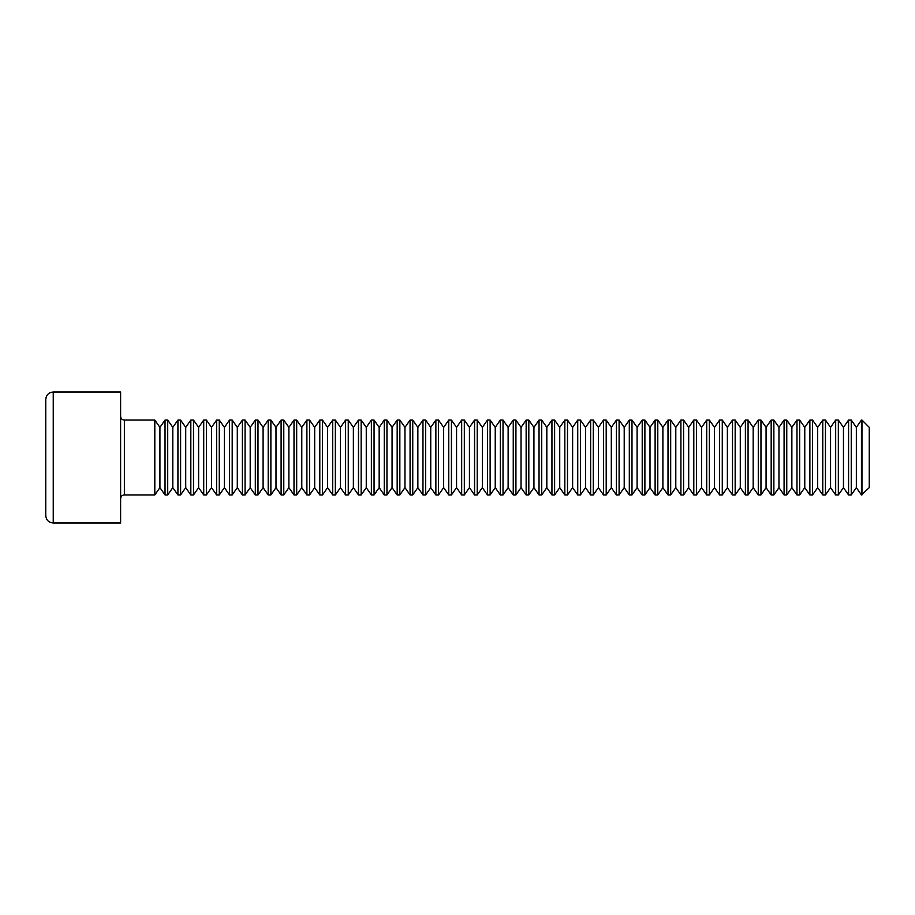 <?xml version="1.0" encoding="UTF-8"?>
<svg xmlns="http://www.w3.org/2000/svg" width="915" height="915" viewBox="0 0 915 915"><rect width="100%" height="100%" fill="white"/><g stroke="black" fill="none" stroke-linecap="round" stroke-linejoin="round"><path stroke-width="1.37" d="M45.75 515.522L45.75 399.478C46.196 394.937 48.689 392.444 53.242 391.997L53.242 523.003C48.689 522.557 46.196 520.063 45.75 515.522M53.242 391.997L120.608 391.997L120.608 523.003L53.242 523.003M159.919 487.638L165.032 494.935L165.032 420.065L159.919 427.362L159.919 487.638L154.807 494.935L154.807 420.065L124.36 420.065C122.084 419.848 120.837 418.601 120.608 416.325M172.809 487.638L177.922 494.935L177.922 420.065L172.809 427.362L172.809 487.638L167.708 494.935L167.708 420.065L165.032 420.065M185.711 487.638L190.823 494.935L190.823 420.065L185.711 427.362L185.711 487.638L180.598 494.935L180.598 420.065L177.922 420.065M198.612 487.638L203.713 494.935L203.713 420.065L198.612 427.362L198.612 487.638L193.5 494.935L193.5 420.065L190.823 420.065M211.502 487.638L216.615 494.935L216.615 420.065L211.502 427.362L211.502 487.638L206.39 494.935L206.39 420.065L203.713 420.065M224.404 487.638L229.516 494.935L229.516 420.065L224.404 427.362L224.404 487.638L219.291 494.935L219.291 420.065L216.615 420.065M237.294 487.638L242.406 494.935L242.406 420.065L237.294 427.362L237.294 487.638L232.193 494.935L232.193 420.065L229.516 420.065M250.195 487.638L255.308 494.935L255.308 420.065L250.195 427.362L250.195 487.638L245.083 494.935L245.083 420.065L242.406 420.065M263.097 487.638L268.209 494.935L268.209 420.065L263.097 427.362L263.097 487.638L257.984 494.935L257.984 420.065L255.308 420.065M275.987 487.638L281.099 494.935L281.099 420.065L275.987 427.362L275.987 487.638L270.874 494.935L270.874 420.065L268.209 420.065M288.888 487.638L294.001 494.935L294.001 420.065L288.888 427.362L288.888 487.638L283.776 494.935L283.776 420.065L281.099 420.065M301.778 487.638L306.891 494.935L306.891 420.065L301.778 427.362L301.778 487.638L296.677 494.935L296.677 420.065L294.001 420.065M314.68 487.638L319.793 494.935L319.793 420.065L314.68 427.362L314.68 487.638L309.567 494.935L309.567 420.065L306.891 420.065M327.581 487.638L332.694 494.935L332.694 420.065L327.581 427.362L327.581 487.638L322.469 494.935L322.469 420.065L319.793 420.065M340.472 487.638L345.584 494.935L345.584 420.065L340.472 427.362L340.472 487.638L335.359 494.935L335.359 420.065L332.694 420.065M353.373 487.638L358.486 494.935L358.486 420.065L353.373 427.362L353.373 487.638L348.26 494.935L348.26 420.065L345.584 420.065M366.263 487.638L371.376 494.935L371.376 420.065L366.263 427.362L366.263 487.638L361.162 494.935L361.162 420.065L358.486 420.065M379.165 487.638L384.277 494.935L384.277 420.065L379.165 427.362L379.165 487.638L374.052 494.935L374.052 420.065L371.376 420.065M392.066 487.638L397.179 494.935L397.179 420.065L392.066 427.362L392.066 487.638L386.954 494.935L386.954 420.065L384.277 420.065M404.956 487.638L410.069 494.935L410.069 420.065L404.956 427.362L404.956 487.638L399.844 494.935L399.844 420.065L397.179 420.065M417.858 487.638L422.97 494.935L422.97 420.065L417.858 427.362L417.858 487.638L412.745 494.935L412.745 420.065L410.069 420.065M430.748 487.638L435.86 494.935L435.86 420.065L430.748 427.362L430.748 487.638L425.647 494.935L425.647 420.065L422.97 420.065M443.649 487.638L448.762 494.935L448.762 420.065L443.649 427.362L443.649 487.638L438.537 494.935L438.537 420.065L435.86 420.065M456.551 487.638L461.663 494.935L461.663 420.065L456.551 427.362L456.551 487.638L451.438 494.935L451.438 420.065L448.762 420.065M469.441 487.638L474.553 494.935L474.553 420.065L469.441 427.362L469.441 487.638L464.328 494.935L464.328 420.065L461.663 420.065M482.342 487.638L487.455 494.935L487.455 420.065L482.342 427.362L482.342 487.638L477.23 494.935L477.23 420.065L474.553 420.065M495.244 487.638L500.345 494.935L500.345 420.065L495.244 427.362L495.244 487.638L490.131 494.935L490.131 420.065L487.455 420.065M508.134 487.638L513.246 494.935L513.246 420.065L508.134 427.362L508.134 487.638L503.021 494.935L503.021 420.065L500.345 420.065M521.035 487.638L526.148 494.935L526.148 420.065L521.035 427.362L521.035 487.638L515.923 494.935L515.923 420.065L513.246 420.065M533.925 487.638L539.038 494.935L539.038 420.065L533.925 427.362L533.925 487.638L528.813 494.935L528.813 420.065L526.148 420.065M546.827 487.638L551.939 494.935L551.939 420.065L546.827 427.362L546.827 487.638L541.714 494.935L541.714 420.065L539.038 420.065M559.728 487.638L564.829 494.935L564.829 420.065L559.728 427.362L559.728 487.638L554.616 494.935L554.616 420.065L551.939 420.065M572.618 487.638L577.731 494.935L577.731 420.065L572.618 427.362L572.618 487.638L567.506 494.935L567.506 420.065L564.829 420.065M585.52 487.638L590.633 494.935L590.633 420.065L585.52 427.362L585.52 487.638L580.407 494.935L580.407 420.065L577.731 420.065M598.41 487.638L603.523 494.935L603.523 420.065L598.41 427.362L598.41 487.638L593.297 494.935L593.297 420.065L590.633 420.065M611.312 487.638L616.424 494.935L616.424 420.065L611.312 427.362L611.312 487.638L606.199 494.935L606.199 420.065L603.523 420.065M624.213 487.638L629.314 494.935L629.314 420.065L624.213 427.362L624.213 487.638L619.1 494.935L619.1 420.065L616.424 420.065M637.103 487.638L642.216 494.935L642.216 420.065L637.103 427.362L637.103 487.638L631.99 494.935L631.99 420.065L629.314 420.065M650.005 487.638L655.117 494.935L655.117 420.065L650.005 427.362L650.005 487.638L644.892 494.935L644.892 420.065L642.216 420.065M662.895 487.638L668.007 494.935L668.007 420.065L662.895 427.362L662.895 487.638L657.782 494.935L657.782 420.065L655.117 420.065M675.796 487.638L680.909 494.935L680.909 420.065L675.796 427.362L675.796 487.638L670.684 494.935L670.684 420.065L668.007 420.065M688.698 487.638L693.799 494.935L693.799 420.065L688.698 427.362L688.698 487.638L683.585 494.935L683.585 420.065L680.909 420.065M701.588 487.638L706.7 494.935L706.7 420.065L701.588 427.362L701.588 487.638L696.475 494.935L696.475 420.065L693.799 420.065M714.489 487.638L719.602 494.935L719.602 420.065L714.489 427.362L714.489 487.638L709.377 494.935L709.377 420.065L706.7 420.065M727.379 487.638L732.492 494.935L732.492 420.065L727.379 427.362L727.379 487.638L722.278 494.935L722.278 420.065L719.602 420.065M740.281 487.638L745.393 494.935L745.393 420.065L740.281 427.362L740.281 487.638L735.168 494.935L735.168 420.065L732.492 420.065M753.182 487.638L758.283 494.935L758.283 420.065L753.182 427.362L753.182 487.638L748.07 494.935L748.07 420.065L745.393 420.065M766.072 487.638L771.185 494.935L771.185 420.065L766.072 427.362L766.072 487.638L760.96 494.935L760.96 420.065L758.283 420.065M778.974 487.638L784.086 494.935L784.086 420.065L778.974 427.362L778.974 487.638L773.861 494.935L773.861 420.065L771.185 420.065M791.864 487.638L796.976 494.935L796.976 420.065L791.864 427.362L791.864 487.638L786.763 494.935L786.763 420.065L784.086 420.065M804.765 487.638L809.878 494.935L809.878 420.065L804.765 427.362L804.765 487.638L799.653 494.935L799.653 420.065L796.976 420.065M817.667 487.638L822.768 494.935L822.768 420.065L817.667 427.362L817.667 487.638L812.554 494.935L812.554 420.065L809.878 420.065M830.557 487.638L835.669 494.935L835.669 420.065L830.557 427.362L830.557 487.638L825.444 494.935L825.444 420.065L822.768 420.065M843.458 487.638L848.571 494.935L848.571 420.065L843.458 427.362L843.458 487.638L838.346 494.935L838.346 420.065L835.669 420.065M861.953 494.935L861.953 420.065L869.25 427.362L869.25 487.638L861.461 494.935L861.461 420.065L856.349 427.362L856.349 487.638L851.247 494.935L851.247 420.065L848.571 420.065M124.36 420.065L124.36 494.935C122.107 495.129 120.86 496.376 120.608 498.675M154.807 494.935L124.36 494.935M159.919 427.362L154.807 420.065M167.708 494.935L165.032 494.935M172.809 427.362L167.708 420.065M180.598 494.935L177.922 494.935M185.711 427.362L180.598 420.065M193.5 494.935L190.823 494.935M198.612 427.362L193.5 420.065M206.39 494.935L203.713 494.935M211.502 427.362L206.39 420.065M219.291 494.935L216.615 494.935M224.404 427.362L219.291 420.065M232.193 494.935L229.516 494.935M237.294 427.362L232.193 420.065M245.083 494.935L242.406 494.935M250.195 427.362L245.083 420.065M257.984 494.935L255.308 494.935M263.097 427.362L257.984 420.065M270.874 494.935L268.209 494.935M275.987 427.362L270.874 420.065M283.776 494.935L281.099 494.935M288.888 427.362L283.776 420.065M296.677 494.935L294.001 494.935M301.778 427.362L296.677 420.065M309.567 494.935L306.891 494.935M314.68 427.362L309.567 420.065M322.469 494.935L319.793 494.935M327.581 427.362L322.469 420.065M335.359 494.935L332.694 494.935M340.472 427.362L335.359 420.065M348.26 494.935L345.584 494.935M353.373 427.362L348.26 420.065M361.162 494.935L358.486 494.935M366.263 427.362L361.162 420.065M374.052 494.935L371.376 494.935M379.165 427.362L374.052 420.065M386.954 494.935L384.277 494.935M392.066 427.362L386.954 420.065M399.844 494.935L397.179 494.935M404.956 427.362L399.844 420.065M412.745 494.935L410.069 494.935M417.858 427.362L412.745 420.065M425.647 494.935L422.97 494.935M430.748 427.362L425.647 420.065M438.537 494.935L435.86 494.935M443.649 427.362L438.537 420.065M451.438 494.935L448.762 494.935M456.551 427.362L451.438 420.065M464.328 494.935L461.663 494.935M469.441 427.362L464.328 420.065M477.23 494.935L474.553 494.935M482.342 427.362L477.23 420.065M490.131 494.935L487.455 494.935M495.244 427.362L490.131 420.065M503.021 494.935L500.345 494.935M508.134 427.362L503.021 420.065M515.923 494.935L513.246 494.935M521.035 427.362L515.923 420.065M528.813 494.935L526.148 494.935M533.925 427.362L528.813 420.065M541.714 494.935L539.038 494.935M546.827 427.362L541.714 420.065M554.616 494.935L551.939 494.935M559.728 427.362L554.616 420.065M567.506 494.935L564.829 494.935M572.618 427.362L567.506 420.065M580.407 494.935L577.731 494.935M585.52 427.362L580.407 420.065M593.297 494.935L590.633 494.935M598.41 427.362L593.297 420.065M606.199 494.935L603.523 494.935M611.312 427.362L606.199 420.065M619.1 494.935L616.424 494.935M624.213 427.362L619.1 420.065M631.99 494.935L629.314 494.935M637.103 427.362L631.99 420.065M644.892 494.935L642.216 494.935M650.005 427.362L644.892 420.065M657.782 494.935L655.117 494.935M662.895 427.362L657.782 420.065M670.684 494.935L668.007 494.935M675.796 427.362L670.684 420.065M683.585 494.935L680.909 494.935M688.698 427.362L683.585 420.065M696.475 494.935L693.799 494.935M701.588 427.362L696.475 420.065M709.377 494.935L706.7 494.935M714.489 427.362L709.377 420.065M722.278 494.935L719.602 494.935M727.379 427.362L722.278 420.065M735.168 494.935L732.492 494.935M740.281 427.362L735.168 420.065M748.07 494.935L745.393 494.935M753.182 427.362L748.07 420.065M760.96 494.935L758.283 494.935M766.072 427.362L760.96 420.065M773.861 494.935L771.185 494.935M778.974 427.362L773.861 420.065M786.763 494.935L784.086 494.935M791.864 427.362L786.763 420.065M799.653 494.935L796.976 494.935M804.765 427.362L799.653 420.065M812.554 494.935L809.878 494.935M817.667 427.362L812.554 420.065M825.444 494.935L822.768 494.935M830.557 427.362L825.444 420.065M838.346 494.935L835.669 494.935M843.458 427.362L838.346 420.065M851.247 494.935L848.571 494.935M856.349 487.638L861.461 494.935M856.349 427.362L851.247 420.065"/></g></svg>
